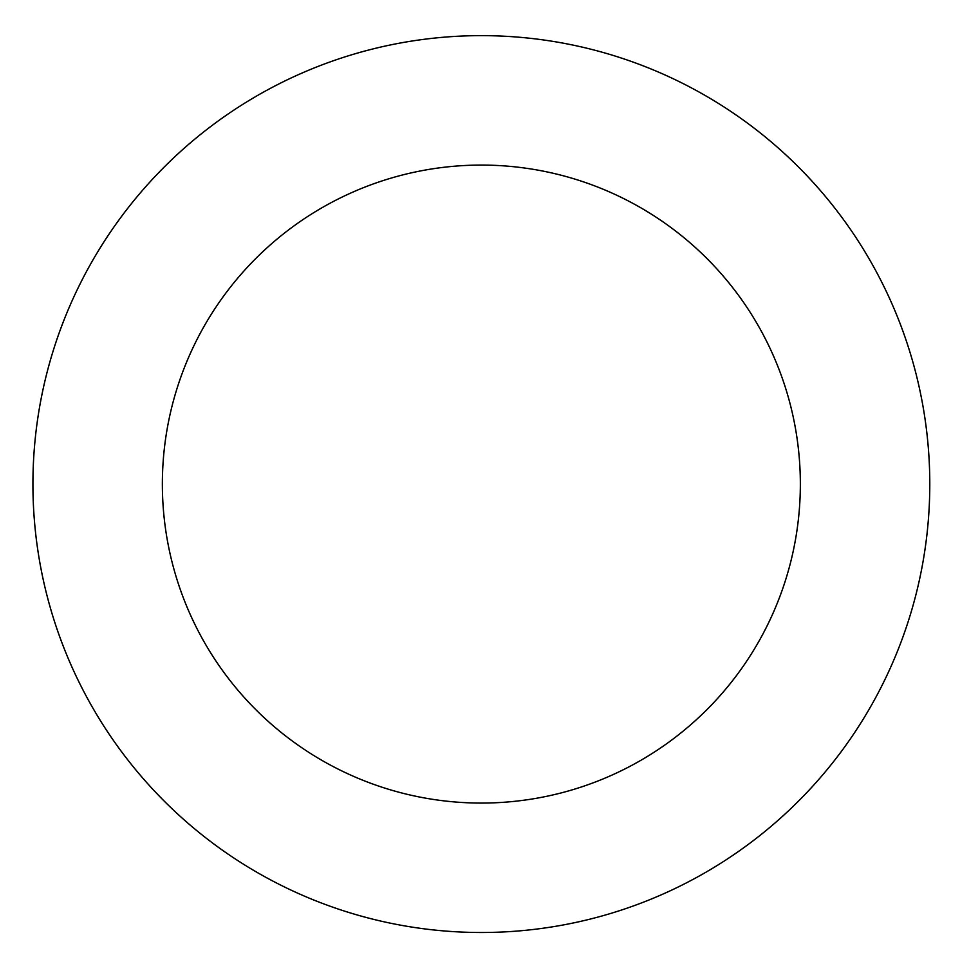 <?xml version="1.0" encoding="UTF-8"?>
<svg xmlns="http://www.w3.org/2000/svg" width="979" height="979" viewBox="0 0 979 979"><rect width="100%" height="100%" fill="white"/><g stroke="black" fill="none" stroke-linecap="round" stroke-linejoin="round"><path stroke-width="1.47" d="M803.943 795.572A448.443 448.443 0 0 0 589.835 48.95A448.443 448.443 0 0 0 50.296 607.69A448.443 448.443 0 0 0 803.943 795.572M710.827 705.651A318.983 318.983 0 0 0 558.519 174.556A318.983 318.983 0 0 0 174.727 572.005A318.983 318.983 0 0 0 710.827 705.651"/></g></svg>
